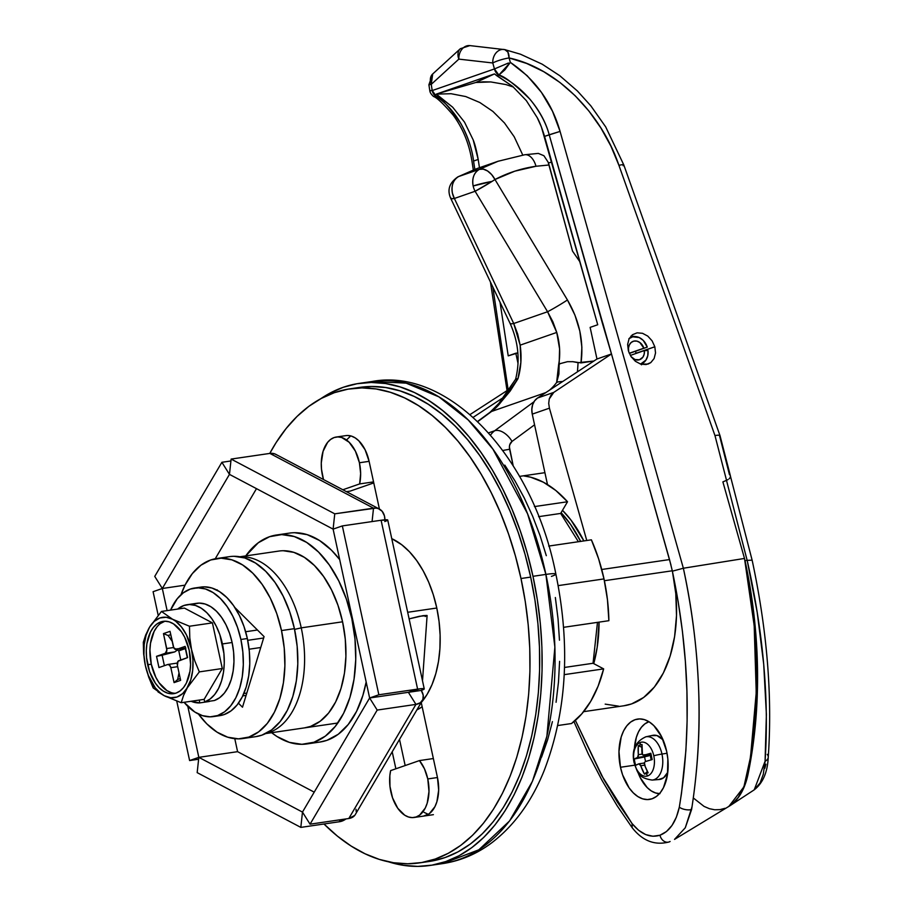 <?xml version="1.0" encoding="UTF-8"?>
<svg xmlns="http://www.w3.org/2000/svg" width="912" height="912" viewBox="0 0 912 912"><rect width="100%" height="100%" fill="white"/><g stroke="black" fill="none" stroke-linecap="round" stroke-linejoin="round"><path stroke-width="1.37" d="M359.636 483.93L373.544 481.889L359.636 483.93L342.844 489.767L359.636 483.93L360.639 473.59L359.419 462.76A32.479 19.323 81.7 0 1 359.636 483.93M336.334 437.019L345.944 435.617A32.479 19.323 81.7 0 1 369.109 461.335L379.426 509.078L369.109 461.335L359.419 462.76L369.109 461.335L365.085 449.73L358.861 440.861L355.213 437.897L351.394 436.096L347.54 435.491M322.483 475.597A32.479 19.323 81.7 0 1 336.254 437.03A32.479 19.323 81.7 0 1 359.419 462.76L355.395 451.144L349.171 442.274L341.704 437.509L337.85 436.916L334.111 437.555L330.646 439.413L327.568 442.423L323.065 451.36L321.275 463L321.514 469.304L323.498 479.541A32.479 19.323 81.7 0 1 322.483 475.597M427.774 778.939A32.479 19.323 81.7 0 1 414.014 817.494A32.479 19.323 81.7 0 1 390.849 791.776A32.479 19.323 81.7 0 1 390.632 770.606L419.452 760.585A32.479 19.323 81.7 0 1 427.774 778.939L437.464 777.526L427.774 778.939L428.982 791.525L427.204 803.176L425.254 808.078L419.623 815.111L416.146 816.97L412.418 817.619L408.565 817.027L404.734 815.214L397.757 808.26L392.536 797.818L389.96 786.372L389.846 775.633L390.632 770.606L419.452 760.585L433.36 758.545L419.452 760.585L424.468 768.827L427.774 778.939M301.245 627.855L294.565 629.394L301.245 627.855A89.33 53.135 81.7 0 1 266.053 733.385A89.33 53.135 -98.3 0 0 301.245 627.855L342.581 621.802L301.245 627.855A89.33 53.135 -98.3 0 0 240.221 556.833A89.33 53.135 81.7 0 1 301.245 627.855M429.78 865.488L442.696 863.596C460.685 860.871 477.215 853.803 492.286 842.392C514.493 825.223 531.776 801.329 544.122 770.708C566.774 711.725 570.684 646.175 555.864 574.07A24.362 2.212 167.8 0 0 545.9 574.412L554.884 647.144L546.892 736.246L532.414 781.356L509.546 820.971L478.857 849.79L442.696 863.596L436.198 864.302A243.629 144.917 -98.3 0 0 442.696 863.596A243.629 144.917 -98.3 0 0 545.9 574.412L532.984 576.304A243.629 144.917 81.7 0 1 429.78 865.488A243.629 144.917 81.7 0 1 388.466 861.806L403.378 865.328L417.776 866.4L431.957 865.146L445.786 861.566L459.112 855.707L471.812 847.624L483.77 837.387L494.874 825.098L505.009 810.882L514.072 794.865L521.995 777.206L528.675 758.077L534.079 737.66L538.137 716.159L540.805 693.77L542.059 670.708L541.91 647.212L540.326 623.489L537.339 599.777L532.984 576.304L545.9 574.412A243.629 144.917 -98.3 0 0 372.164 381.478L406.136 383.131L438.889 396.857L468.232 419.976L492.936 449.16L527.581 513.821L545.9 574.412A24.362 2.212 -12.2 0 1 555.864 574.058A24.362 2.212 -12.2 0 1 551.429 576.384M604.006 578.915L558.178 585.618L604.006 578.915L598.603 558.771L591.386 539.824L548.705 546.071L591.386 539.824A129.937 77.292 -98.3 0 1 604.006 578.915A129.937 77.292 -98.3 0 1 608.874 620.696L607.46 599.743L604.006 578.915M563.593 627.319L608.874 620.696L563.593 627.319M603.653 668.884L564.22 674.652L603.653 668.884L593.051 663.275L597.474 622.372L593.051 663.275L603.653 668.884A129.937 77.292 -98.3 0 1 571.505 723.535L581.81 713.845L590.759 701.282L598.112 686.155L603.653 668.884M557.734 725.542L571.505 723.535L557.734 725.542M436.802 608.019L407.687 612.283L436.802 608.019M416.864 709.912A89.33 53.135 -98.3 0 0 422.165 706.766L416.864 709.912M578.39 541.728L560.652 513.433L567.526 501.76L555.807 490.485L543.404 482.22L530.647 477.193L523.351 475.836A129.937 77.292 -98.3 0 1 567.526 501.76L560.652 513.433L538.582 516.671L560.652 513.433L578.39 541.728M320.716 398.738L329.916 393.152L343.243 387.292L357.059 383.724L371.241 382.459L385.639 383.53L400.129 386.927L414.572 392.605L428.811 400.516L442.719 410.582L456.171 422.712L469.03 436.791L481.16 452.671L492.469 470.193L502.82 489.22L512.134 509.534L520.319 530.966L527.296 553.288L532.984 576.304A243.629 144.917 81.7 0 0 359.248 383.371A243.629 144.917 81.7 0 0 320.728 398.738M350.026 436.586L346.948 439.584M350.185 491.112L373.772 482.915L350.185 491.112L346.446 491.659L350.185 491.112M424.114 812.375L427.945 814.188L424.114 812.375M541.534 757.199L547.565 739.985L552.421 721.62M556.069 702.263L558.475 682.108L559.603 661.36M559.466 640.201L558.041 618.86L555.351 597.52M546.311 555.682L540.041 535.583L532.676 516.295L524.286 498.009L514.961 480.898L504.792 465.12M534.432 506.593L567.526 501.76L534.432 506.593M564.505 667.447L593.051 663.275L564.505 667.447M620.479 767.266A40.607 24.157 81.7 0 1 637.682 719.066A40.607 24.157 81.7 0 1 666.638 751.226L661.61 736.702L653.836 725.621L649.276 721.928L644.488 719.659L639.677 718.918L635.014 719.716L630.671 722.042L626.829 725.804L623.626 730.843L621.197 736.964L618.963 751.534L620.479 767.266L622.588 774.824L629.109 787.865L633.281 792.859L637.841 796.564L642.618 798.832L647.429 799.573L652.103 798.764L656.435 796.438L660.277 792.688L663.48 787.649L667.493 774.527L667.858 759.08L666.638 751.226A40.607 24.157 81.7 0 1 649.435 799.425A40.607 24.157 81.7 0 1 620.479 767.266L634.729 765.179L620.479 767.266M636.052 353.286A16.644 13.292 70.8 0 0 635.504 351.268L636.052 353.286L654.827 346.765L636.086 353.434A16.644 13.292 70.8 0 0 636.052 353.286M652.103 340.837L654.827 346.765L652.103 340.837L647.782 336.106L652.103 340.837M642.515 333.302L647.782 336.106L642.515 333.302L637.1 332.834L642.515 333.302M632.381 334.784L637.1 332.834L632.381 334.784L629.052 338.854L632.381 334.784M627.638 344.417L629.052 338.854L627.638 344.417L628.345 350.641L627.638 344.417M599.059 622.132A113.692 67.625 81.7 0 1 593.735 663.64L597.178 647.395L599.059 622.132M672.292 570.787L604.394 580.716L672.292 570.787L669.522 559.569L601.749 569.487L669.522 559.569L602.752 323.008L670.993 565.144M583.634 711.668L624.127 705.74A113.692 67.625 -98.3 0 0 672.486 571.721L678.129 601.43L682.415 631.241L685.345 661.166L686.93 691.182L687.112 720.993L685.915 750.28L681.503 793.223L679.315 807.177L676.362 817.198L672.007 825.451L666.433 831.573L659.98 835.221L652.924 836.247L645.685 834.583L638.605 830.285L632.073 823.593L617.527 802.332L603.744 779.338L575.369 720.389L601.612 775.496L632.073 823.593L632.176 827.686M257.446 630.01L245.647 631.742L257.446 630.01M247.722 640.327L263.648 638.001L247.722 640.327M602.365 323.133L611.473 353.97L596.972 359.009L590.132 327.385L597.725 324.752L541.363 126.859L537.214 117.625L526.338 100.616L512.624 86.389L494.464 73.918L496.903 75.799L498.784 75.149C503.777 75.742 514.186 83.79 530.02 99.294C539.642 111.173 546.037 122.995 549.206 134.759L611.473 353.97L553.801 392.377L550.996 395.147L549.252 398.954L548.705 403.423L549.423 408.166L586.769 540.508L549.423 408.166L532.255 414.128L531.833 409.294L532.631 404.723L534.592 400.858L537.533 398.031L596.972 359.009L590.132 327.385L597.725 324.752L544.567 136.378L549.206 134.759L602.365 323.133M508.223 355.862L517.879 352.921L515.816 353.218L518.027 363.432L515.816 353.218L508.223 355.862L500.027 302.203L508.223 355.862M623.819 705.785L631.594 703.916L643.678 697.452L654.394 687.021L663.332 673.033L670.16 656.013L674.606 636.61L676.51 615.543L675.792 593.644L672.486 571.721C689.472 652.536 691.741 731.025 679.315 807.177A8.117 3.363 11.4 0 0 691.592 809.537L692.014 806.801C703.711 729.577 700.826 650.051 683.362 568.233L560.082 131.408L552.49 111.23L541.432 92.363L527.204 75.742L510.332 62.369L509.09 57.946A12.187 2.098 164.2 0 0 492.776 62.974L494.452 68.936L432.197 90.573L431.251 84.36L458.861 59.12L492.776 62.974L494.452 68.936L432.242 90.562L436.609 96.763C455.954 109.223 470.398 135.888 473.556 161.059L474.821 169.358L473.556 161.059L478.196 159.44L479.461 167.717L478.196 159.44L473.556 161.059C472.165 149.249 467.902 136.697 460.777 123.371C448.818 106.465 440.77 97.595 436.609 96.763L438.49 96.102L452.694 107.217L464.504 122.117L473.18 139.889L478.196 159.44C476.588 150.56 474.924 144.05 473.18 139.889L464.504 122.117L452.694 107.217L436.324 94.118L438.49 96.102L434.386 96.843M509.819 389.299L508.155 389.88L492.811 287.029L508.155 389.88L509.819 389.299M249.101 649.219L260.741 647.509L249.101 649.219M605.192 704.132L618.598 706.162M683.362 568.233L672.372 571.174L683.362 568.233L744.5 558.44L754.19 625.632L756.23 692.504L750.53 756.96L743.896 786.908L728.859 806.402L674.538 839.382L685.277 827.788L692.014 806.801C698.011 767.14 700.211 727.947 698.626 689.198C696.973 647.588 691.889 607.267 683.362 568.233L560.082 131.408L544.567 136.378C541.922 127.862 539.459 121.615 537.214 117.625L526.338 100.616L512.624 86.389L496.903 75.799L498.784 75.149C522.576 86.059 542.902 110.694 549.206 134.759L560.082 131.408C551.749 102.315 535.162 79.298 510.332 62.369L504.826 69.916L498.784 75.149L510.332 62.369L509.09 57.946L526.68 63.464L543.734 71.695L559.991 82.513L575.198 95.76L588.844 110.945L600.883 127.954L610.926 146.159L618.94 165.357L714.962 435.548L726.533 480.339L722.885 481.889L744.5 558.44L683.362 568.233M522.77 155.063L514.22 136.789L504.484 122.972L492.902 111.424L479.837 102.52L465.747 96.558L451.075 93.719L436.324 94.118L493.016 74.408L475.813 82.49L437.76 93.617L475.813 82.49L483.235 81.818L490.759 81.932L505.898 84.565L513.433 87.085L505.898 84.565L490.759 81.932L475.813 82.49L494.464 73.918L436.324 94.118L451.075 93.719L465.747 96.558L479.837 102.52L492.902 111.424L504.484 122.972L514.22 136.789L522.77 155.063M548.454 163.009L551.806 162.028L548.454 163.009M719.431 435.229L717.687 435.184L719.431 435.229L729.486 474.764M668.986 841.993A8.117 6.487 -109.2 0 1 659.98 835.221A8.117 6.487 70.8 0 0 668.986 841.993A8.117 6.487 -109.2 0 0 670.103 841.48L669.112 841.947C654.873 845.698 642.561 840.944 632.153 827.674L617.162 805.786L602 780.364L588.434 754.19L573.944 721.609M628.699 351.77L631.058 356.558L635.39 361.289L640.657 364.093L646.061 364.561L650.792 362.611L654.109 358.553L655.534 352.978L654.827 346.765L655.534 352.978L654.109 358.553L650.792 362.611L648.01 364.093L640.657 364.093L635.39 361.289L631.013 356.478M730.375 477.25L730.352 475.768L730.375 477.25L729.121 478.834L730.375 477.25M728.004 479.598L726.533 480.339L728.004 479.598M728.779 806.436L734.297 802.081L738.298 797.339L744.602 785.061L749.744 761.953L753.962 729.361L756.116 695.913L756.253 661.998L754.361 627.604L750.428 592.88L744.5 558.44L722.885 481.889L726.533 480.339L714.962 435.548L717.687 435.184L714.962 435.548L618.94 165.357A12.187 1.493 -19.6 0 1 623.785 164.878A12.187 1.493 160.4 0 0 618.94 165.357C601.042 112.917 556.605 68.183 509.09 57.946L507.916 52.098L504.781 49.624A12.187 6.19 103 0 1 505.225 49.693A12.187 6.19 103 0 1 509.09 57.946A12.187 2.098 -15.8 0 0 492.776 62.974A12.187 9.667 -83.3 0 1 503.743 49.442A12.187 9.667 -83.3 0 1 504.781 49.624A12.187 9.667 96.7 0 0 503.869 49.465A12.187 9.667 96.7 0 0 492.776 62.974L458.861 59.12A12.187 9.679 -83.7 0 1 469.897 45.6A12.187 9.679 96.3 0 0 458.861 59.12A12.187 9.086 -132.3 0 1 460.264 48.781M693.952 798.456L704.064 806.402L709.365 808.682L714.689 809.765L719.967 809.628L725.04 808.294M674.572 839.348L685.288 827.765L691.592 809.537A8.117 3.363 -168.6 0 1 679.315 807.177C675.997 822.122 669.556 831.47 659.98 835.221C650.233 838.185 640.931 834.309 632.073 823.593M246.799 693.109L243.823 693.542L246.799 693.109M580.659 541.397A113.692 67.625 81.7 0 0 561.097 512.681L570.593 524.434L580.705 541.489M583.885 540.93A113.692 67.625 -98.3 0 0 562.487 510.31L571.083 520.216L583.885 540.93M547.485 484.557L532.255 414.128L547.485 484.557M504.439 396.8L473.282 417.251L504.439 396.8M470.147 414.493L508.155 389.88L470.147 414.493M596.972 359.009L611.473 353.97L553.801 392.377L537.533 398.031L596.972 359.009M553.801 392.377L537.533 398.031A16.245 12.973 70.8 0 0 532.255 414.128L549.423 408.166L548.705 403.423L549.252 398.954L553.801 392.377M719.99 435.571L623.785 164.89A12.187 1.493 -19.6 0 1 623.135 165.722M508.417 63.019L494.452 68.936L508.417 63.019M623.785 164.89L605.671 126.859L590.873 105.883L577.444 91.018L559.797 75.719L542.161 64.171L520.467 54.207L504.781 49.624M505.202 49.693L469.897 45.6L460.355 48.701A12.187 9.086 47.7 0 0 458.861 59.12L431.251 84.36L428.902 84.782L431.251 84.36L432.698 73.975L428.902 84.782L429.814 90.755C429.974 92.488 431.228 94.415 433.565 96.512L436.483 96.786L432.197 90.573L431.251 84.36A12.187 9.074 47.4 0 1 432.619 74.043M429.928 90.584L432.197 90.573L429.814 90.755M494.452 68.936L498.887 75.103A8.117 6.475 -111.1 0 1 494.452 68.936M494.418 68.947L498.784 75.149M436.609 96.763L432.197 90.573A8.117 6.498 72.8 0 0 436.483 96.786L436.609 96.763M483.257 169.142L479.347 169.347C473.932 172.699 471.869 178.239 473.157 185.98L492.035 181.408L494.977 179.516L491.648 174.591L487.555 170.966L483.257 169.142M489.961 412.315A16.245 9.485 53.6 0 1 491.579 411.449L477.877 421.549L491.579 411.449L545.832 392.593L491.579 411.449A64.969 51.893 70.8 0 0 501.269 401.713L510.207 391.031L517.959 378.742L520.866 362.281L520.148 345.158L517.685 334.054L513.73 323.509L547.576 311.744A16.245 0.844 149 0 0 567.446 299.98C579.371 320.465 583.897 341.441 581.024 362.908L572.827 361.676L578.083 362.68L577.456 371.822L578.083 362.68L593.894 361.027L581.024 362.908L581.879 347.244L579.815 331.079L574.936 315.096L567.446 299.98L494.977 179.516C507.756 172.813 521.425 168.401 535.994 166.258A16.245 9.656 -98.3 0 0 524.822 154.744A16.245 9.656 81.7 0 1 535.994 166.258L549.081 164.992L548.146 162.188L543.894 155.713L538.308 153.398L543.894 155.713L548.146 162.188L572.519 251.119L549.081 164.992L535.994 166.258L514.813 171.171L494.977 179.516A16.245 0.844 149 0 1 492.035 181.408A16.245 0.844 149 0 1 475.106 191.269L547.576 311.744L513.73 323.509L454.37 198.474L475.106 191.269L547.576 311.744L552.889 321.811L556.753 332.435L559.58 348.829L558.885 374.114L556.651 382.459A64.969 51.893 -109.2 0 1 549.491 390.188A64.969 51.893 -109.2 0 0 556.651 382.459L558.315 381.854L556.651 382.459L558.646 364.606L560.458 363.557L558.646 364.606C560.527 354.289 559.888 343.562 556.753 332.435L520.148 345.158L556.753 332.435L547.576 311.744A16.245 0.844 -31 0 0 567.446 299.98L494.977 179.516A16.245 10.009 62.3 0 0 479.347 169.347L497.872 161.321M498.351 161.15L479.347 169.347L458.611 176.552L479.347 169.347A16.245 12.973 -109.2 0 0 473.157 185.98A16.245 12.973 70.8 0 0 475.106 191.269L492.035 181.408A16.245 1.482 167.8 0 0 473.157 185.98A16.245 12.973 -109.2 0 0 475.106 191.269L454.37 198.474L452.42 193.184C451.144 185.455 453.207 179.903 458.611 176.552L477.694 168.332L497.952 161.299L524.742 154.755L538.319 153.398M580.009 261.972L572.519 251.119L580.009 261.972M477.614 168.355L458.611 176.552A16.245 12.973 70.8 0 0 454.37 198.474A16.245 2.975 154.6 0 1 450.676 198.257C447.005 189.878 449.399 182.753 457.87 176.871L475.939 168.959M533.976 401.77L494.669 430.76L488.707 432.835L494.669 430.76A24.362 19.46 70.8 0 0 490.61 435.013A24.362 19.46 -109.2 0 1 494.669 430.76A16.245 9.485 53.6 0 1 512.02 441.419L509.762 444.76L509.409 446.971L513.194 465.804L509.626 449.297A16.245 1.482 167.8 0 0 502.877 450.482A16.245 1.482 -12.2 0 1 509.626 449.297A8.117 6.487 -109.2 0 1 512.02 441.419A16.245 9.485 -126.4 0 0 494.669 430.76L533.976 401.77M534.569 424.798L512.02 441.419L534.569 424.798M519.487 476.395L544.92 472.678L519.487 476.395M562.784 381.455L558.315 381.854L562.784 381.455M572.827 361.676L567.458 361.688L560.458 363.557L567.458 361.688L572.827 361.676M523.67 155.017A16.245 9.656 81.7 0 1 524.822 154.744M457.813 176.905A16.245 9.405 62.6 0 1 458.611 176.552L457.87 176.871M450.653 197.756L451.417 198.702L454.37 198.474L513.73 323.509A16.245 2.975 154.6 0 1 510.025 323.27M515.599 379.278C520.262 360.445 518.404 341.783 510.036 323.293A16.245 2.975 -25.4 0 0 513.73 323.509L520.148 345.158C521.835 356.797 521.105 367.992 517.959 378.742L516.796 378.731L517.959 378.742L501.269 401.713L500.221 402.044L501.269 401.713A64.969 51.893 70.8 0 1 491.579 411.449A16.245 9.485 -126.4 0 0 490.063 412.247L500.221 402.044M515.645 379.7L516.796 378.731L515.645 379.7M629.303 338.363A14.216 11.354 -109.2 0 1 635.881 336.619A14.216 11.354 -109.2 0 1 647.269 347.119L629.269 353.252L643.861 348.179L639.791 342.467L636.872 341.122L633.897 341.099L631.264 342.388L629.371 344.827L628.459 348.053L628.721 351.838A9.747 7.786 -109.2 0 1 633.224 341.293A9.747 7.786 -109.2 0 1 643.861 348.179L629.337 353.411L647.269 347.119L643.234 340.404L639.255 337.577L632.734 336.79L628.904 338.683M642.949 363.022A16.245 12.973 -109.2 0 1 641.854 364.412M635.881 336.619L631.492 336.14A16.245 12.973 70.8 0 0 630.933 336.083A16.245 12.973 -109.2 0 1 633.772 336.619M630.979 356.535L634.98 359.556L639.437 359.761L642.949 357.082L644.203 354.061L644.374 350.55L648.01 350.584A14.216 11.354 -109.2 0 1 644.602 361.711A14.216 11.354 -109.2 0 1 640.577 364.082L645.935 360.092L647.771 355.703L648.01 350.584L644.374 350.55L630.363 355.418L644.374 350.55A9.747 7.786 -109.2 0 1 639.62 359.693A9.747 7.786 -109.2 0 1 631.321 356.945M765.943 764.222L764.815 768.337M754.235 789.826L765.077 761.281A12.187 6.521 4.4 0 0 768.246 757.336A12.187 6.521 -175.6 0 1 765.077 761.281C769.215 698.854 763.241 631.879 747.167 560.333L751.67 560.196L747.145 560.344L726.488 480.35L747.145 560.344L745.024 560.663L744.728 559.592L750.177 587.738L753.996 615.076L756.458 642.493L757.53 669.796L757.222 696.802L755.524 723.33L752.457 749.185L748.034 774.197L744.386 786.44L738.994 796.586L732.154 804.099L728.221 806.789A64.969 38.646 -98.3 0 0 729.76 805.855A64.969 38.646 -98.3 0 0 748.034 774.197A332.96 198.052 -98.3 0 0 745.024 560.663L747.167 560.333L757.199 612.317L763.709 664.21L766.388 714.381L765.077 761.281L763.287 774.299L760.118 782.929L754.156 789.883C762.831 783.191 767.528 772.339 768.246 757.313C772.475 696.061 767.129 630.466 752.218 560.538L730.398 476.041M767.254 754.384A12.187 6.521 -175.6 0 1 768.246 757.336M659.479 793.645A36.548 21.74 81.7 0 1 637.784 771.883M659.969 793.645L655.625 792.984L651.328 790.943L647.224 787.615L640.224 777.64L637.602 771.37M634.399 748.786L636.348 737.306L638.537 731.789L641.421 727.252L644.875 723.877L648.956 721.723A36.548 21.74 81.7 0 0 634.399 748.786M647.634 775.918A17.203 10.237 81.7 0 1 634.239 762.58A8.117 0.741 167.8 0 0 634.102 762.763A8.117 0.741 -12.2 0 1 634.239 762.58A17.203 10.237 -98.3 0 0 647.634 775.918A17.203 10.237 -98.3 0 0 653.79 755.774A17.203 10.237 81.7 0 1 647.634 775.918A40.607 32.433 -109.2 0 1 646.209 773.536A40.607 32.433 70.8 0 0 647.634 775.918M652.616 780.022A21.877 13.007 -98.3 0 0 661.964 754.053A8.117 0.741 167.8 0 0 653.79 755.774A17.203 10.237 -98.3 0 0 640.395 742.425A40.607 32.433 70.8 0 0 640.064 745.081A40.424 14.022 10.2 0 1 642.014 744.477L642.458 754.634L643.94 755.273L650.826 753.255L652.194 759.571L645.308 761.6L644.362 762.649L645.217 766.604L648.136 772.817A40.424 7.433 146.4 0 1 646.209 773.536A40.424 7.433 146.4 0 1 644.453 774.106L640.121 764.518L638.845 763.846L635.641 765.328L634.832 762.193L634.273 759.001L637.477 757.519L638.297 756.082L638.32 745.765A40.424 14.022 10.2 0 1 640.064 745.081A40.607 32.433 -109.2 0 1 640.395 742.425A17.203 10.237 -98.3 0 0 634.239 762.58A17.203 10.237 81.7 0 1 640.395 742.425A17.203 10.237 81.7 0 1 653.79 755.774A8.117 0.741 -12.2 0 1 661.964 754.053A21.877 13.007 81.7 0 1 652.194 780.068C636.371 777.776 637.625 770.617 634.102 762.751C631.412 750.2 635.333 741.559 645.867 736.816A21.877 13.007 81.7 0 1 661.964 754.053L667.048 753.266L661.964 754.053A21.877 13.007 -98.3 0 0 645.662 736.862M652.194 780.068L659.194 779.509A22.333 13.281 -98.3 0 0 667.801 772.213L663.56 777.811L658.612 779.532M645.867 736.816L652.73 735.346A22.333 13.281 -98.3 0 1 663.07 739.871L656.993 735.585L651.772 735.619M643.94 755.273A40.47 3.682 167.8 0 1 650.826 753.255A40.424 18.16 75.2 0 0 652.194 759.571A40.47 3.682 167.8 0 0 645.308 761.6L644.362 762.649L644.442 764.45A40.47 32.33 -109.2 0 0 648.136 772.817A40.424 7.433 146.4 0 1 646.209 773.536A40.424 7.433 146.4 0 1 644.453 774.106L647.429 771.506L644.453 774.106A40.47 32.33 -109.2 0 1 640.748 765.738L644.681 765.157L640.748 765.738L638.845 763.846A40.47 3.682 167.8 0 0 635.641 765.328A40.424 39.626 -129.1 0 1 634.273 759.001A40.47 3.682 -12.2 0 1 637.477 757.519L648.637 755.888L634.273 759.001L644.556 756.96L645.548 761.52L644.556 756.96L650.119 754.862A2.44 1.448 -98.3 0 0 650.188 754.634L651.02 754.349L650.188 754.634L649.971 753.859L650.188 754.634A2.44 1.448 -98.3 0 1 650.119 754.862L651.202 759.856L650.119 754.862L648.637 755.888L637.477 757.519L638.354 754.669L642.196 754.11L638.354 754.669A40.47 32.33 70.8 0 1 638.32 745.765A40.424 14.022 10.2 0 1 640.064 745.081A40.424 14.022 10.2 0 1 642.014 744.477A40.47 32.33 70.8 0 0 642.048 753.38L642.698 754.931L643.94 755.273L651.008 754.235L642.698 754.931M641.843 747.202L638.32 745.765L641.843 747.202M638.845 763.846L639.859 764.21M639.004 763.8L644.282 763.036L639.118 763.8M436.745 607.802A91.36 54.344 81.7 0 1 421.253 702.548L427.112 694.385L432.003 684.661L435.822 673.615L438.49 661.462L439.926 648.512L440.12 635.048L439.048 621.368L436.745 607.802L433.268 594.635L428.686 582.175L423.111 570.718L416.659 560.515L409.488 551.783L401.747 544.749L391.761 538.65A91.36 54.344 81.7 0 1 436.745 607.802M424.319 862.045A239.571 142.5 -98.3 0 0 429.187 861.475A239.571 142.5 -98.3 0 0 530.681 577.102L520.991 578.516A239.571 142.5 81.7 0 1 419.497 862.889A239.571 142.5 81.7 0 1 323.988 824.003L337.406 836.122L351.086 846.028L365.096 853.803L379.289 859.389L393.539 862.729L407.71 863.789L421.652 862.547L435.241 859.036L448.339 853.267L460.834 845.321L472.598 835.255L483.508 823.171L493.472 809.183L502.387 793.44L510.173 776.078L516.751 757.268L522.063 737.192L526.053 716.045L528.675 694.032L529.918 671.357L529.758 648.25L528.208 624.925L525.278 601.601L520.991 578.516L530.681 577.102A239.571 142.5 -98.3 0 0 359.83 387.383L350.14 388.808A239.571 142.5 81.7 0 1 520.991 578.516L515.394 555.887L508.531 533.942L500.494 512.863L491.329 492.89L481.148 474.183L470.033 456.946L458.098 441.328L445.455 427.5L432.231 415.564L418.551 405.669L404.552 397.883L390.347 392.297L376.097 388.968L361.939 387.908L347.996 389.15L334.408 392.662L321.298 398.43L308.815 406.376L297.05 416.442L286.129 428.526L276.165 442.514L269.77 453.424A239.571 142.5 81.7 0 1 350.14 388.808M423.613 816.092L429.313 813.698L434.944 806.664L436.894 801.762L438.672 790.111L437.464 777.526L421.253 702.548L437.464 777.526A32.479 19.323 81.7 0 1 423.704 816.08M392.206 751.819L395.876 768.782L392.206 751.819M359.75 387.395L371.629 386.494L385.787 387.554L400.037 390.883L414.23 396.469L428.241 404.255L441.921 414.151L455.145 426.075L467.788 439.915L479.723 455.533L490.827 472.769L501.019 491.465L510.173 511.45L518.221 532.517L525.084 554.473L530.681 577.102L534.968 600.187L537.898 623.5L539.448 646.825L539.608 669.944L538.365 692.618L535.743 714.632L531.753 735.779L526.441 755.854L519.863 774.664L512.077 792.026L503.162 807.77L493.198 821.758L482.277 833.83L470.524 843.896L458.029 851.854L444.931 857.611L431.342 861.133M399.513 739.393L405.167 765.544L399.513 739.393M427.101 615.589L419.429 616.284L409.078 618.883L422.963 615.68L426.976 615.44L425.22 616.512M352.431 618.507L351.815 618.598A105.575 62.791 81.7 0 1 307.093 743.918A105.575 62.791 81.7 0 1 271.628 732.689L276.94 736.486L289.366 742.368L301.895 744.306L314.024 742.22L325.299 736.166L335.297 726.408L343.619 713.309L349.946 697.372L354.038 679.201L355.748 659.513L354.996 639.05L351.815 618.598L352.431 618.507M307.093 743.918L320.009 742.026A105.575 62.791 -98.3 0 0 366.168 682.005L362.862 695.48L356.535 711.417L348.213 724.516L338.227 734.285L326.941 740.327L319.724 742.072M239.856 556.776L278.878 551.065A89.33 53.135 81.7 0 1 342.581 621.802A89.33 53.135 81.7 0 1 304.733 727.844M424.251 688.879L387.737 520.022A16.245 1.482 167.8 0 0 381.102 520.25L417.605 689.107A16.245 1.482 -12.2 0 1 424.251 688.879A16.245 1.482 -12.2 0 1 421.287 690.418L369.622 697.988L408.371 692.311L369.622 697.988L333.108 529.131L229.459 474.377L162.325 588.491L185.033 585.162L162.325 588.491L185.033 585.162L162.325 588.491L153.091 591.694L158.175 615.224L153.091 591.694L162.325 588.491L154.744 576.395L221.89 462.293L229.459 474.377L231.124 459.078L334.761 513.832L333.108 529.131L342.342 525.916L378.845 694.773L369.622 697.988L408.371 692.311L415.952 704.395L377.192 710.072L369.622 697.988L302.476 812.09L198.827 757.348L189.605 760.551L198.827 757.348L187.815 706.39L198.827 757.348L237.587 751.67L198.827 757.348L197.174 772.635L300.823 827.389L339.583 821.712L346.001 818.919A16.245 11.97 -62.2 0 1 339.583 821.712L339.788 819.831L339.583 821.712L300.823 827.389L302.476 812.09L300.823 827.389L197.174 772.635L198.827 757.348L237.587 751.67L314.218 792.152L237.587 751.67L234.783 738.674L237.587 751.67L198.827 757.348L302.476 812.09L369.622 697.988L377.192 710.072L310.057 824.174L302.476 812.09L310.057 824.174L348.806 818.509A16.245 10.499 30.5 0 0 355.235 814.655L422.37 700.553A16.245 10.499 -149.5 0 1 415.952 704.395L420.318 702.753L422.86 699.527L423.202 695.195L421.287 690.418L408.371 692.311L415.952 704.395L348.806 818.509L354.711 815.419M215.232 558.771L256.489 488.65L215.232 558.771M276.53 534.991A105.575 62.791 81.7 0 1 351.815 618.598L346.321 598.956L338.74 580.864L329.357 565.018L318.527 552.045L306.671 542.423L294.245 536.541L281.728 534.603L269.587 536.701L258.313 542.743L245.761 555.91A105.575 62.791 81.7 0 1 276.53 534.991L289.446 533.11A105.575 62.791 -98.3 0 1 339.697 559.615L331.444 550.153L319.588 540.542L307.162 534.649L294.644 532.711M387.737 520.102L381.102 520.25L417.605 689.107L378.845 694.773L342.342 525.916L381.102 520.25L342.342 525.916L333.108 529.131L369.622 697.988L378.845 694.773L417.605 689.107L408.371 692.311L419.942 688.799L424.034 688.708L421.287 690.418A16.245 10.499 -149.5 0 1 422.37 700.553M356.182 811.566L356.068 809.297M377.192 710.072L415.952 704.395L348.806 818.509L310.057 824.174L377.192 710.072M189.605 760.551L176.757 701.146L189.605 760.551L198.622 759.229L189.605 760.551M162.325 588.491L167.113 610.618L162.325 588.491L154.744 576.395L221.89 462.293L230.918 460.97L221.89 462.293L229.459 474.377L162.325 588.491M379.449 509.09A16.245 11.97 -62.2 0 1 384.887 519.806L384.431 515.861L382.174 511.301L378.343 508.6L376.006 508.087L334.761 513.832L231.124 459.078L229.459 474.377L333.108 529.131L334.761 513.832L373.521 508.166L372.073 521.573L373.521 508.166L269.872 453.412L231.124 459.078L269.872 453.412L373.521 508.166A16.245 11.97 -62.2 0 1 379.449 509.09L275.8 454.347A16.245 11.97 117.8 0 0 269.872 453.412L274.694 453.857L276.769 454.94M387.338 520.478L384.784 521.561M304.494 727.879L310.604 726.408L320.146 721.289L328.605 713.036L335.65 701.944L341.008 688.457L344.474 673.09L345.91 656.423L345.272 639.107L342.581 621.802L337.942 605.18L331.523 589.882L323.578 576.475L314.412 565.497L304.38 557.357L293.869 552.376L283.279 550.734M281.5 630.557A90.949 54.104 81.7 0 1 242.968 738.526A90.949 54.104 81.7 0 1 198.451 714.05L206.773 723.832L216.988 732.119L227.704 737.192L238.488 738.857L248.942 737.056L258.655 731.846L267.262 723.444L274.432 712.158L279.893 698.421L283.415 682.769L284.886 665.806L284.236 648.17L281.5 630.557L294.416 628.664L281.5 630.557L276.769 613.628L270.237 598.044L262.154 584.398L252.818 573.215L242.603 564.938L231.899 559.854L221.114 558.19L210.661 559.991L200.936 565.201L192.329 573.614L185.159 584.9L180.986 594.738A90.949 54.104 81.7 0 1 216.634 558.532A90.949 54.104 81.7 0 1 281.5 630.557M242.968 738.526L255.884 736.634A90.949 54.104 -98.3 0 0 294.416 628.664L297.152 646.289L297.802 663.913L296.332 680.876L292.809 696.529L287.348 710.266L280.189 721.552L271.571 729.965L261.858 735.163L255.634 736.668M234.031 556.297L244.815 557.973L255.52 563.046L265.734 571.334L275.071 582.506L283.153 596.152L289.685 611.747L294.416 628.664A90.949 54.104 -98.3 0 0 229.55 556.639A90.949 54.104 -98.3 0 0 223.189 558.247M238.454 703.198L242.489 707.21L264.07 636.61L234.851 607.506L264.07 636.61L242.489 707.21L238.454 703.198M217.957 590.68L217.113 589.836L217.957 590.68M157.001 626.875L154.117 631.412L150.514 643.211L149.921 650.028L151.278 664.198L147.664 664.723A36.548 21.74 81.7 0 0 173.725 693.667A36.548 21.74 81.7 0 0 189.206 650.279L184.68 637.226L181.431 631.742L173.576 623.922L169.279 621.881L164.947 621.209A36.548 21.74 -98.3 0 0 151.278 664.198L147.664 664.723A36.548 21.74 81.7 0 1 163.145 621.346A36.548 21.74 81.7 0 1 189.206 650.279L190.574 664.449L189.981 671.266L186.367 683.065L183.494 687.602L180.029 690.977L176.13 693.074L171.923 693.804L167.591 693.131L163.294 691.091L159.19 687.762L155.439 683.27L149.568 671.528L146.558 657.643L146.308 650.564L146.889 643.747L150.503 631.936L153.387 627.399L156.841 624.025L160.74 621.938L164.947 621.209L160.455 623.5M213.362 716.593L219.826 715.646A64.969 38.646 -98.3 0 0 247.346 638.525L240.893 639.472A64.969 38.646 81.7 0 1 213.362 716.593A64.969 38.646 81.7 0 1 184.053 702.297L194.815 712.021L202.464 715.646L210.17 716.832L217.637 715.544L224.58 711.827L230.725 705.82L235.843 697.76L239.742 687.944L242.261 676.772L243.31 664.643L242.843 652.057L240.893 639.472L247.346 638.525L243.971 626.441L239.309 615.304L233.529 605.557L226.86 597.577L219.564 591.649L211.926 588.023L204.22 586.838L196.753 588.126M209.338 701.488L199.648 702.913A49.533 29.469 81.7 0 1 191.098 701.271L199.648 702.913L209.338 701.488M187.097 604.713A49.533 29.469 81.7 0 0 177.612 609.079L183.848 605.511L189.536 604.519L195.419 605.431L201.244 608.19L206.807 612.704L211.892 618.803L216.292 626.225L219.849 634.718L223.919 653.528L224.272 663.138L223.474 672.372L221.559 680.899L218.584 688.378L214.685 694.522L209.988 699.105L204.698 701.944L204.14 699.356L204.698 701.944L214.388 700.519L219.678 697.691L224.363 693.109L228.274 686.964L231.238 679.486L233.164 670.958L233.962 661.713L233.609 652.114L232.115 642.515A49.533 29.469 -98.3 0 0 196.787 603.288L187.097 604.713A49.533 29.469 81.7 0 1 222.425 643.94L232.115 642.515L222.425 643.94A49.533 29.469 81.7 0 1 204.698 701.944L214.388 700.519A49.533 29.469 -98.3 0 0 232.115 642.515L229.539 633.304L225.982 624.811L221.582 617.378L216.497 611.291L210.934 606.776L205.109 604.018L199.226 603.106L193.538 604.086M175.514 693.268A36.548 21.74 -98.3 0 1 151.278 664.198L155.804 677.251L159.053 682.735L166.907 690.566L171.205 692.596M170.031 631.332L173.77 647.725L176.426 649.424L185.147 646.391L187.576 657.609L178.034 661.257L177.395 665.395L180.633 680.341L174.078 682.621L170.84 667.675L169.564 665.122L167.683 664.529L158.962 667.561L156.533 656.332L165.254 653.3L166.862 650.119L163.476 633.612L170.031 631.332L163.476 633.612L168.15 635.527L172.197 641.353L168.15 635.527L163.476 633.612L166.702 648.546A4.058 2.417 81.7 0 1 165.254 653.3L156.533 656.332L162.119 655.226L164.388 665.669L162.119 655.226L174.773 651.909L177.373 650.005L177.042 648.637L177.373 650.005L178.798 650.86L185.353 648.58L187.325 657.7L185.33 648.147L178.798 650.86L177.373 650.005L174.773 651.909L165.254 653.3L174.773 651.909L156.533 656.332L158.962 667.561L167.683 664.529A4.058 2.417 81.7 0 1 167.945 664.46A4.058 2.417 81.7 0 1 170.84 667.675L174.078 682.621L177.658 679.497L179.014 672.874L177.658 679.497L180.245 678.596L177.658 679.497L174.078 682.621L180.633 680.341L177.395 665.395A4.058 2.417 81.7 0 1 178.855 660.641L187.576 657.609L185.147 646.391L176.426 649.424A4.058 2.417 81.7 0 1 176.153 649.481A4.058 2.417 81.7 0 1 173.257 646.266L170.031 631.332M177.669 666.683L170.84 667.675L177.669 666.683M199.34 700.063L199.648 702.913L199.34 700.063M219.644 715.669L224.09 714.598L231.032 710.881L237.188 704.873L242.307 696.814L246.194 686.998L248.725 675.826L249.774 663.708L249.307 651.111L247.346 638.525A64.969 38.646 -98.3 0 0 201.016 587.077L194.552 588.023A64.969 38.646 81.7 0 1 240.893 639.472L237.508 627.376L232.845 616.25L227.065 606.503L220.408 598.511L213.112 592.595L205.462 588.97L197.756 587.784L190.289 589.072L183.346 592.789L177.202 598.796L170.567 610.117A64.969 38.646 81.7 0 1 194.552 588.023M157.993 691.889L164.297 695.742L181.192 702.719L204.14 699.356L222.289 668.519L199.329 671.882L222.289 668.519L212.416 622.885L189.468 626.236L212.416 622.885L184.406 608.087L161.458 611.439L184.406 608.087L212.416 622.885L222.289 668.519L204.14 699.356L181.192 702.719L183.563 695.4L190.802 679.782L192.694 670.32L192.945 659.98L191.52 649.481L186.493 634.969L181.545 627.08L175.708 621.266L172.573 619.259L166.155 617.253L159.885 617.983L154.208 621.403L149.5 627.285L146.08 635.231L144.176 644.693L143.936 655.021L145.361 665.521L148.36 675.484L155.325 687.933L161.162 693.747L164.297 695.742L170.715 697.76L176.985 697.03L182.662 693.599L187.37 687.716A40.607 24.157 81.7 0 1 164.297 695.742L181.192 702.719L183.563 695.4L187.37 687.716L199.329 671.882L194.803 660.949L191.52 649.481A40.607 24.157 81.7 0 1 187.37 687.716L199.329 671.882L194.803 660.949L191.52 649.481L189.799 637.876L189.468 626.236L172.573 619.259A40.607 24.157 81.7 0 1 191.52 649.481L189.799 637.876L189.468 626.236L172.573 619.259L161.458 611.439L149.5 627.285A40.607 24.157 81.7 0 1 172.573 619.259L161.458 611.439L149.5 627.285L145.692 634.957L143.309 642.287L143.64 653.915L145.361 665.521A40.607 24.157 81.7 0 1 149.5 627.285L145.692 634.957L143.309 642.287L143.64 653.915L145.361 665.521L148.645 676.989L153.17 687.922L164.297 695.742A40.607 24.157 81.7 0 1 145.361 665.521L148.645 676.989L153.535 688.264M180.77 659.98L178.798 650.86L180.77 659.98M185.512 648.09L176.426 649.424L185.512 648.09M173.679 647.531L166.702 648.546L173.679 647.531M170.738 634.615L168.15 635.527L170.738 634.615M414.014 817.494L433.394 814.667M337.85 722.999L265.723 733.556M555.864 574.07C533.303 457.778 449.08 367.08 372.164 381.478L359.248 383.371M433.565 96.512C436.768 97.504 443.312 103.717 453.173 115.129C462.931 128.387 469.201 143.788 471.983 161.333L473.305 169.94M490.439 282.013L507.038 390.598M242.763 695.879L246.103 695.389M730.455 476.075L720.001 435.594M460.355 48.701L432.698 73.975M510.036 323.293L450.676 198.257M499.388 402.648L515.633 379.198M477.694 421.367L490.063 412.247M644.602 361.711L641.455 364.811M729.76 805.855L754.156 789.883M643.781 755.318L651.008 754.258M429.187 861.475L419.497 862.889M427.101 615.554L422.507 680.819M216.634 558.532L229.55 556.639M176.153 649.481L185.877 648.067M167.945 664.46L177.669 663.035"/></g></svg>
